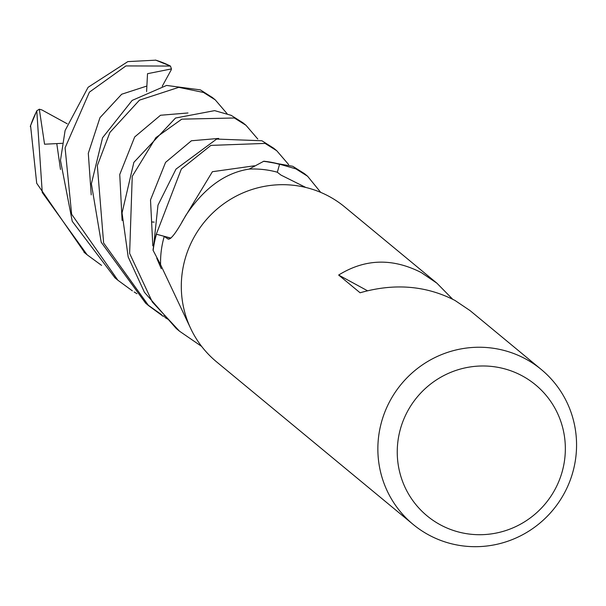 <?xml version="1.0" encoding="UTF-8"?>
<svg xmlns="http://www.w3.org/2000/svg" width="606" height="606" viewBox="0 0 606 606"><rect width="100%" height="100%" fill="white"/><g stroke="black" fill="none" stroke-linecap="round" stroke-linejoin="round"><path stroke-width="0.91" d="M305.81 187.459L280.995 175.089L277.237 172.195A92.142 90.324 -50.4 0 0 249.164 169.089A92.142 90.324 -50.4 0 0 249.127 169.097C224.909 172.793 203.714 188.368 185.534 215.827C176.104 233.113 170.165 240.771 167.718 238.809L164.234 236.423L170.763 238.211M413.148 524.432A100.52 98.536 -50.4 0 1 395.582 391.734A100.52 98.536 -50.4 0 1 525.91 359.108A100.52 98.536 -50.4 0 1 541.279 369.501A100.52 98.536 -50.4 0 1 558.838 502.2A100.52 98.536 -50.4 0 1 428.51 534.825A100.52 98.536 -50.4 0 1 413.148 524.432L216.592 361.873A100.52 98.536 -50.4 0 1 199.026 229.174A100.52 98.536 -50.4 0 1 329.353 196.549A100.52 98.536 -50.4 0 1 344.716 206.941L436.918 283.199L452.629 299.197M541.279 369.501L470.067 310.605L454.97 300.44C425.935 285.532 394.309 282.979 360.093 292.781L338.656 275.048C364.964 258.709 392.506 257.883 421.284 272.579L436.918 283.199M522.501 376.015A85.045 83.37 -50.4 0 1 554.558 490.254A85.045 83.37 -50.4 0 1 440.092 524.675A85.045 83.37 -50.4 0 1 408.035 410.436A85.045 83.37 -50.4 0 1 522.501 376.015M168.4 239.09L167.718 238.809A1693.876 434.684 -138.9 0 0 169.18 239.052M273.723 148.235L261.898 140.759L216.637 139.069L176.013 169.089L157.977 205.184L153.159 250.445A100.354 98.377 -50.4 0 1 156.462 234.242L170.915 238.09L156.303 234.196L181.353 168.976L210.888 145.395L265.102 143.41L276.753 150.742L288.661 164.59M153.174 250.483L160.59 264.663A92.142 90.324 -50.4 0 1 164.234 236.423M153.159 250.445A100.354 98.369 -50.4 0 1 156.462 234.242L170.877 238.12M263.421 161.37L263.481 161.347A100.354 98.377 -50.4 0 1 279.555 164.347L277.321 172.263L279.601 164.188L295.895 168.877L307.606 176.255L304.371 173.581L292.759 166.286L263.807 161.219L249.164 169.089M160.59 264.663A92.142 90.324 -50.4 0 0 160.598 264.701L190.708 328.513M338.656 275.048L367.448 290.736M136.986 293.721L134.131 291.978M132.388 290.865L117.882 280.23L71.637 214.236L65.092 147.811L89.415 92.142L125.919 65.925L170.453 66.062L171.437 68.917L171.119 70.046L162.234 86.257M155.772 60.168L127.836 61.607L88.09 87.294L65.1 130.525L60.471 160.378L72.243 221.296L114.981 277.836M307.606 176.255L320.725 192.39M101.573 265.383L87.12 254.793L42.246 192.473L36.777 110.8L39.322 109.209L44.556 144.213L62.183 143.327M30.58 125.745L36.701 183.262L84.87 252.937M163.09 316.256L148.629 305.666L103.626 242.991L97.331 165.589L109.906 132.426L139.456 100.157L178.755 87.34L203.533 92.476L215.251 99.869L227.061 113.648M212.539 97.634L200.381 89.885L166.582 85.438L132.146 100.414L102.566 137.751L91.385 183.777L101.217 242.264L145.66 303.205M201.662 346.427L179.482 331.179L152.326 301.993L129.631 253.399L132.244 176.316L155.893 137.638L181.792 119.147L234.363 117.988L246.006 125.306L257.808 139.062M243.021 122.836L231.159 115.337L214.638 110.633L175.505 118.041L133.865 162.355L122.048 212.971L128.184 256.982L144.455 292.312L176.285 328.528M277.321 172.263L279.555 164.347A100.354 98.369 -50.4 0 0 263.481 161.347M167.703 319.127L164.87 317.392M171.437 68.917L147.523 73.69L146.591 91.567M147.084 304.371L161.673 314.749M163.469 315.862L164.491 316.476M153.03 250.119A100.52 98.536 -50.4 0 1 156.303 234.196M263.807 161.219A100.52 98.536 -50.4 0 1 279.601 164.188M39.329 109.209L41.859 109.913L67.221 123.791M155.454 60.07A100.52 98.536 -50.4 0 1 170.339 66.009M30.3 126.609A100.52 98.536 -50.4 0 1 36.504 111.549M56.797 143.713L60.494 169.483M254.475 165.779L212.395 171.71L181.868 222.114M187.989 112.974L160.514 115.254L134.691 136.956L119.753 174.483L122.094 220.463M218.675 138.433L191.42 140.759L165.567 162.37L150.508 199.927L152.81 245.847M156.757 258.217L161.287 268.769M146.72 86.09L121.67 94.233L99.952 117.708L88.302 153.303L91.226 194.882M117.875 280.23L114.655 277.563M87.12 254.8L83.931 252.157M276.753 150.742L273.639 148.159M215.251 99.869L212.055 97.233M246.006 125.306L242.779 122.639M155.644 60.115L170.453 66.062M154.189 222.122L152.144 221.978M179.482 331.179L176.24 328.497M148.629 305.666L145.516 303.083M36.777 110.8L30.414 125.987"/></g></svg>
